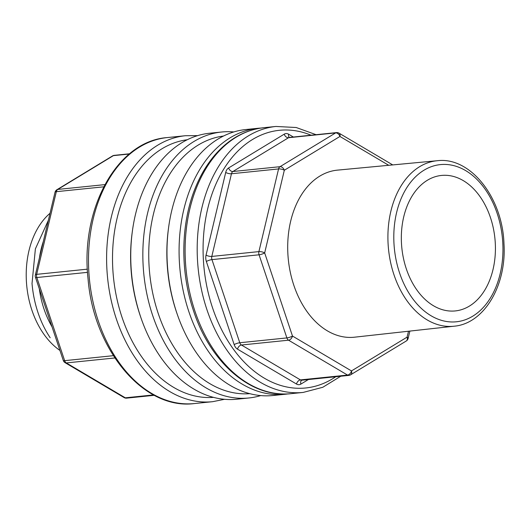 <?xml version="1.0" encoding="UTF-8"?>
<svg xmlns="http://www.w3.org/2000/svg" width="530" height="530" viewBox="0 0 530 530"><rect width="100%" height="100%" fill="white"/><g stroke="black" fill="none" stroke-linecap="round" stroke-linejoin="round"><path stroke-width="0.79" d="M48.349 220.328L35.384 248.888L32.025 283.484A87.536 60.148 84.2 0 0 50.184 337.749M406.285 268.756A68.092 46.786 -95.8 0 1 440.874 175.51A68.092 46.786 -95.8 0 1 494.914 238.42A68.092 46.786 -95.8 0 1 454.74 310.977A68.092 46.786 -95.8 0 1 406.285 268.756M454.144 326.202L354.563 337.186A83.965 57.691 -95.8 0 1 293.812 285.226A83.965 57.691 -95.8 0 1 337.471 170.13L437.21 160.722C470.494 156.496 502.586 197.789 503.977 243.82C506.653 285.286 484.261 323.651 454.144 326.202A83.17 57.147 -95.8 0 1 393.962 274.726A83.17 57.147 -95.8 0 1 437.21 160.722M43.314 241.528A77.831 53.477 84.2 0 0 39.439 257.805M39.319 288.85A77.831 53.477 84.2 0 0 52.026 326.825M50.032 213.265A77.831 53.477 84.2 0 0 26.5 282.947A77.831 53.477 84.2 0 0 59.923 350.429M177.371 314.615L176.914 313.296A129.499 88.98 -95.8 0 1 168.335 229.51L168.52 228.125A133.679 91.849 84.2 0 0 176.728 312.733A133.679 91.849 84.2 0 0 177.371 314.615A133.679 91.849 84.2 0 0 272.957 395.512L285.034 394.274A133.679 91.849 -95.8 0 1 188.806 311.494A133.679 91.849 -95.8 0 1 257.819 128.306A133.679 91.849 -95.8 0 1 260.82 128.075M288.022 393.896A133.679 91.849 -95.8 0 1 285.034 394.274M257.819 128.306L245.741 129.545A133.679 91.849 84.2 0 0 168.52 228.125M141.132 318.325L140.675 317A129.499 88.98 -95.8 0 1 132.102 233.22L132.288 231.835A133.679 91.849 84.2 0 0 140.496 316.436A133.679 91.849 84.2 0 0 141.132 318.325A133.679 91.849 84.2 0 0 236.724 399.223L248.802 397.984A133.679 91.849 -95.8 0 1 152.574 315.204A133.679 91.849 -95.8 0 1 221.586 132.016A133.679 91.849 -95.8 0 1 233.783 131.944M223.448 136.044A129.499 88.98 84.2 0 0 158.172 313.323A129.499 88.98 84.2 0 0 249.809 393.664M260.76 395.579A133.679 91.849 -95.8 0 1 248.802 397.984M221.586 132.016L209.509 133.249A133.679 91.849 84.2 0 0 132.288 231.835M308.4 379.533L300.914 384.084A8.354 5.737 -95.8 0 1 296.508 384.045L237.513 349.157A8.354 5.737 -95.8 0 1 234.174 344.619L206.362 261.495A8.354 5.737 -95.8 0 1 206.051 255.115L225.707 172.442A8.354 5.737 -95.8 0 1 228.602 167.964L284.212 134.169A8.354 5.737 -95.8 0 1 288.618 134.216L293.362 137.018M311.031 135.21A129.499 88.98 84.2 0 0 221.726 172.515A129.499 88.98 84.2 0 0 212.523 307.764A129.499 88.98 84.2 0 0 335.748 376.737M399.541 272.851A78.996 54.279 84.2 0 0 493.927 291.553A78.996 54.279 84.2 0 0 451.633 165.148A78.996 54.279 84.2 0 0 399.541 272.851M275.938 126.451L263.86 127.69A133.679 91.849 84.2 0 0 194.841 310.878A133.679 91.849 84.2 0 0 291.076 393.658L303.153 392.425A133.679 91.849 -95.8 0 1 206.919 309.639A133.679 91.849 -95.8 0 1 275.938 126.451L296.21 127.511L316.085 134.693M388.715 165.294L339.935 136.455L284.325 170.243L264.669 252.916L292.481 336.046L351.476 370.927L407.086 337.14L408.491 331.237M296.508 384.045A4.18 2.71 -59.4 0 1 300.437 379.897L347.541 375.074L288.552 340.194L241.448 345.01L300.437 379.897A4.18 2.869 84.2 0 0 301.775 380.215L348.879 375.392A4.18 2.869 -95.8 0 1 347.541 375.074A4.18 2.71 120.6 0 0 351.476 370.927A4.18 2.882 -121.3 0 1 350.621 374.809L406.238 341.015A4.18 2.882 -121.3 0 0 407.086 337.14A4.18 1.371 -166.6 0 1 408.133 338.412L409.875 331.084M234.174 344.619A4.18 0.941 -18.5 0 1 239.779 342.744L286.882 337.921L259.064 254.798L211.96 259.614L239.779 342.744A4.18 2.869 84.2 0 0 241.448 345.01A4.18 2.71 -59.4 0 0 237.513 349.157M206.051 255.115A4.18 1.371 13.4 0 0 211.808 256.427L258.912 251.604L278.568 168.931L231.464 173.754L211.808 256.427A4.18 2.869 84.2 0 0 211.96 259.614A4.18 0.941 -18.5 0 0 206.362 261.495M228.602 167.964A4.18 2.882 58.7 0 0 232.909 171.515L280.012 166.692L335.629 132.904L288.525 137.72L232.909 171.515A4.18 2.869 84.2 0 0 231.464 173.754A4.18 1.371 13.4 0 1 225.707 172.442M288.552 340.194A4.18 2.869 -95.8 0 1 286.882 337.921A4.18 0.941 161.5 0 0 292.481 336.046A4.18 2.71 120.6 0 1 288.552 340.194M392.737 164.916L339.048 133.169A4.18 2.71 120.6 0 1 339.935 136.455A4.18 2.882 -121.3 0 0 335.629 132.904A4.18 2.869 -95.8 0 1 336.497 132.606L289.393 137.429A4.18 2.869 84.2 0 0 288.525 137.72A4.18 2.882 58.7 0 1 284.212 134.169M278.568 168.931A4.18 2.869 -95.8 0 1 280.012 166.692A4.18 2.882 -121.3 0 1 284.325 170.243A4.18 1.371 -166.6 0 0 278.568 168.931M259.064 254.798A4.18 2.869 -95.8 0 1 258.912 251.604A4.18 1.371 -166.6 0 1 264.669 252.916A4.18 0.941 161.5 0 1 259.064 254.798M288.618 134.216A4.18 2.71 -59.4 0 0 289.4 137.422M300.914 384.084A4.18 2.882 58.7 0 1 301.749 380.215L301.736 380.222M187.216 139.754A129.499 88.98 84.2 0 0 121.94 317.033A129.499 88.98 84.2 0 0 213.577 397.367M224.634 399.295L212.57 401.694A133.679 91.849 -95.8 0 1 116.335 318.908A133.679 91.849 -95.8 0 1 185.354 135.726L167.235 137.575A133.679 91.849 84.2 0 0 98.222 320.763A133.679 91.849 84.2 0 0 194.45 403.549C144.001 410.346 93.691 350.105 88.066 278.985C80.063 208.86 117.004 141.139 167.235 137.575M129.3 154.018L113.393 155.641L57.783 189.435L104.861 184.619M103.701 186.825L56.332 191.674L36.676 274.348L87.37 269.16M87.536 272.347L36.835 277.534L64.647 360.665L113.347 355.683M114.824 357.969L66.316 362.931L125.312 397.818L153.587 394.923M126.65 398.136A4.18 4.18 0 0 1 124.093 397.573A4.18 2.71 -59.4 0 0 125.312 397.818A4.18 2.869 84.2 0 0 126.65 398.136L154.303 395.307M114.261 155.35A4.18 2.869 84.2 0 0 113.393 155.641A4.18 2.882 -121.3 0 0 112.519 155.933A4.18 4.18 0 0 1 114.261 155.35L129.592 153.779M56.902 189.727A4.18 2.882 -121.3 0 1 57.783 189.435A4.18 2.869 84.2 0 0 56.332 191.674A4.18 1.371 -166.6 0 0 55.007 192.33A4.18 4.18 0 0 1 56.902 189.727L112.519 155.933M35.351 275.004A4.18 1.371 -166.6 0 1 36.676 274.348A4.18 2.869 84.2 0 0 36.835 277.534A4.18 0.941 161.5 0 1 35.457 277.296A4.18 4.18 0 0 1 35.351 275.004L55.007 192.33M35.457 277.296L63.269 360.42A4.18 0.941 161.5 0 0 64.647 360.665A4.18 2.869 84.2 0 0 66.316 362.931A4.18 2.71 -59.4 0 1 65.104 362.692L124.093 397.573M291.076 393.658C251.339 398.454 210.304 362.838 193.463 310.633C179.909 270.797 180.684 223.183 195.557 187.342C200.234 175.894 206.084 165.824 213.106 157.138C227.383 139.754 244.303 129.936 263.86 127.69M340.797 376.22L322.79 387.278L303.153 392.425M339.048 133.169A4.18 4.18 0 0 0 336.497 132.606M406.238 341.015A4.18 4.18 0 0 0 408.133 338.412M348.879 375.392A4.18 4.18 0 0 0 350.621 374.809M212.57 401.694L194.45 403.549M185.354 135.726L197.65 135.627M63.269 360.42A4.18 4.18 0 0 0 65.104 362.692"/></g></svg>

